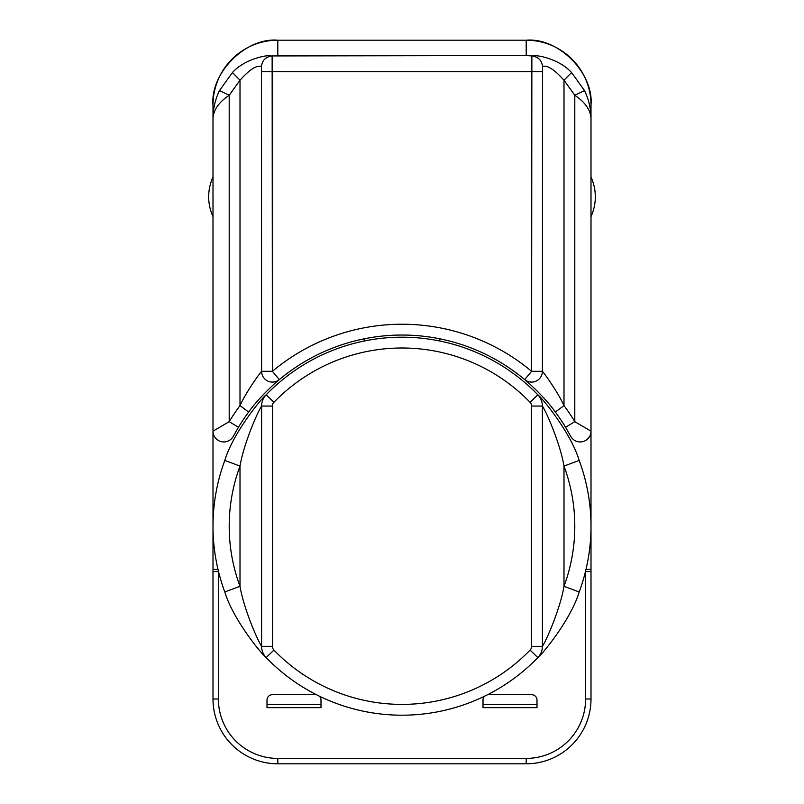 <?xml version="1.0" encoding="UTF-8"?>
<svg xmlns="http://www.w3.org/2000/svg" width="804" height="804" viewBox="0 0 804 804"><rect width="100%" height="100%" fill="white"/><g stroke="black" fill="none" stroke-linecap="round" stroke-linejoin="round"><path stroke-width="1.21" d="M266.998 704.404L320.997 704.404M483.003 704.404L537.002 704.404M526.198 40.2L277.802 40.2L526.198 40.2C558.257 37.296 593.895 72.993 591 105.103L591 118.54C590.558 109.957 585.161 102.198 574.8 95.274L563.996 80.219C554.157 69.275 546.991 64.762 542.519 66.702L542.399 371.307C544.177 373.096 557.715 391.799 563.996 405.598L555.333 412.05A191.161 191.161 0 0 1 565.564 427.256A191.161 191.161 0 0 0 555.333 412.05C544.147 396.181 525.062 379.649 524.67 379.588A191.161 191.161 0 0 0 524.67 379.588L531.605 371.307L531.866 55.938L526.198 55.536L526.198 40.2A64.802 64.802 0 0 1 591 105.002L591 431.155A10.804 10.804 0 0 1 570.669 436.24L565.564 427.256L574.8 421.668L591 431.155A10.804 10.804 0 0 1 570.669 436.24M524.67 379.588A191.161 191.161 0 0 0 279.33 379.588L272.395 371.307A201.965 201.965 0 0 1 531.605 371.307L542.399 371.307A10.804 10.804 0 0 1 524.67 379.588A191.161 191.161 0 0 0 279.33 379.588A191.161 191.161 0 0 0 279.33 379.599C278.958 379.629 259.913 396.111 248.667 412.05A191.161 191.161 0 0 0 238.436 427.256L233.331 436.24A10.804 10.804 0 0 1 213 431.155L213 105.103C210.105 72.993 245.743 37.296 277.802 40.2A64.802 64.802 0 0 0 213 105.002L213 418.201M233.331 436.24A10.804 10.804 0 0 1 213 431.155L213 571.564L218.397 571.564L218.397 698.998A59.395 59.395 0 0 0 277.802 758.403L526.198 758.403A59.395 59.395 0 0 0 585.603 698.998L585.603 571.564L591 571.564L591 431.155M218.005 569.403L213 569.403L213 698.998L218.397 698.998M591 569.403L585.995 569.403M439.798 338.816L439.798 341.017M364.202 341.017L364.202 338.816M279.33 379.588A10.804 10.804 0 0 1 261.601 371.307L261.481 66.702C256.999 64.772 249.843 69.275 240.004 80.219L240.004 405.598C246.295 391.769 259.823 373.106 261.601 371.307L272.395 371.307L272.134 55.938L526.198 55.536M213 431.155L229.2 421.668A201.965 201.965 0 0 1 240.004 405.598L248.667 412.05A191.161 191.161 0 0 0 238.436 427.256L229.2 421.668L229.2 95.274C218.839 102.198 213.442 109.957 213 118.54C213 108.932 215.16 99.606 219.482 90.571L232.436 72.521C245.642 58.009 269.762 54.35 271.239 56.039L272.134 55.938M531.866 55.938L532.761 56.039C534.238 54.35 558.358 58.009 571.564 72.521L584.518 90.571C588.84 99.606 591 108.932 591 118.54M219.482 90.571L229.2 95.274L240.004 80.219L232.436 72.521M271.239 56.039C265.3 57.184 262.054 60.732 261.481 66.702M571.564 72.521L563.996 80.219L563.996 405.598A201.965 201.965 0 0 1 574.8 421.668L574.8 95.274L584.518 90.571M542.519 66.702C541.946 60.732 538.69 57.184 532.761 56.039M224.808 591.965A189 189 0 0 1 224.808 460.431C233.009 432.954 261.782 397.97 266.154 394.794A189 189 0 0 1 537.846 394.794C542.177 397.95 570.9 432.763 579.192 460.431A189 189 0 0 1 579.192 591.965C570.991 619.452 542.218 654.426 537.846 657.602A189 189 0 0 1 266.154 657.602C261.823 654.446 233.1 619.643 224.808 591.965L240.004 586.327C243.542 607.573 256.677 638.657 261.601 646.346L261.601 406.06C256.677 413.738 243.522 444.893 240.004 466.069L224.808 460.431A189 189 0 0 0 213 526.198M531.605 646.346L542.399 646.346C547.323 638.657 560.478 607.502 563.996 586.327L579.192 591.965A189 189 0 0 0 579.192 460.431L563.996 466.069C560.458 444.823 547.323 413.738 542.399 406.06A16.201 16.201 0 0 0 537.846 394.794L530.077 402.301A178.197 178.197 0 0 0 273.923 402.301A5.397 5.397 0 0 0 272.395 406.06L272.395 646.346A5.397 5.397 0 0 0 273.923 650.094A178.197 178.197 0 0 0 530.077 650.094A5.397 5.397 0 0 0 531.605 646.346L531.605 406.06A5.397 5.397 0 0 0 530.077 402.301M530.077 650.094L537.846 657.602A16.201 16.201 0 0 0 542.399 646.346L542.399 406.06L531.605 406.06M272.395 406.06L261.601 406.06A16.201 16.201 0 0 1 266.154 394.794A189 189 0 0 1 537.846 394.794M272.395 646.346L261.601 646.346A16.201 16.201 0 0 0 266.154 657.602A189 189 0 0 0 537.846 657.602M484.701 696.143A5.397 5.397 0 0 0 483.003 700.083L483.003 707.641L537.002 707.641L537.002 700.083A5.397 5.397 0 0 0 531.605 694.676L488.4 694.676A5.397 5.397 0 0 0 487.495 694.756M591 571.564L591 698.998A64.802 64.802 0 0 1 526.198 763.8L277.802 763.8A64.802 64.802 0 0 1 213 698.998A64.802 64.802 0 0 0 277.802 763.8L277.802 758.403M316.505 694.756A5.397 5.397 0 0 0 315.6 694.676L272.395 694.676A5.397 5.397 0 0 0 266.998 700.083L266.998 707.641L320.997 707.641L320.997 700.083A5.397 5.397 0 0 0 319.299 696.143M213 177.001A47.516 47.516 0 0 0 213 216.598M591 216.598A47.516 47.516 0 0 0 591 177.001M542.399 71.707L261.601 71.707M277.802 40.2L277.802 55.536M229.2 526.198A172.8 172.8 0 0 0 240.004 586.327L240.004 466.069A172.8 172.8 0 0 0 229.2 526.198M563.996 586.327L563.996 466.069A172.8 172.8 0 0 1 563.996 586.327M273.923 650.094L266.154 657.602M266.154 394.794L273.923 402.301M585.603 698.998L591 698.998A64.802 64.802 0 0 1 526.198 763.8L526.198 758.403"/></g></svg>
